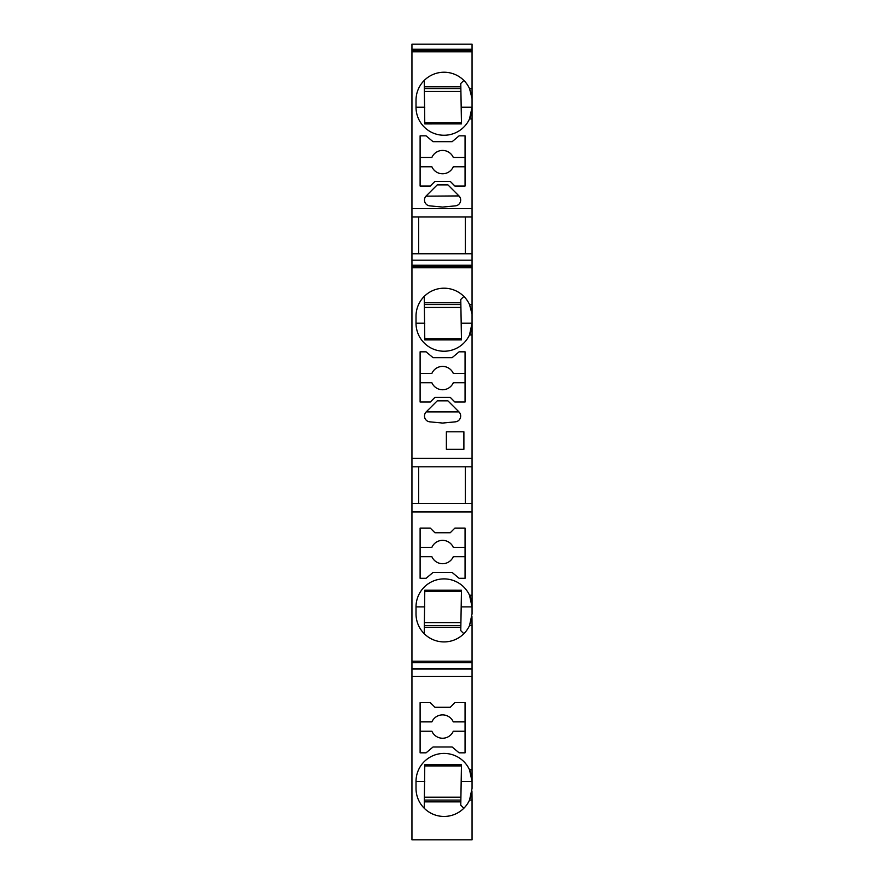 <?xml version="1.0" encoding="UTF-8"?>
<svg xmlns="http://www.w3.org/2000/svg" width="884" height="884" viewBox="0 0 884 884"><rect width="100%" height="100%" fill="white"/><g stroke="black" fill="none" stroke-linecap="round" stroke-linejoin="round"><path stroke-width="1.33" d="M411.944 208.591L472.056 208.591L472.056 216.978L411.944 216.978L411.944 44.2L472.056 44.2L472.056 107.24A28.023 28.023 -176.9 0 1 472.045 108.268M472.056 208.591L472.056 107.24L469.514 118.92A28.023 28.023 -1.1 0 1 416.021 107.24L416.021 100.235A28.023 28.023 0.9 0 1 469.514 88.566L471.305 93.77M472.056 216.978L472.056 323.212A28.023 28.023 -176.9 0 1 472.045 324.24M472.056 595.23L472.056 606.899L469.514 595.23L472.056 595.23L472.056 323.212L469.514 334.892A28.023 28.023 -1.1 0 1 416.021 323.212L416.021 316.207A28.023 28.023 0.9 0 1 469.514 304.538L471.305 309.743M463.857 633.717L460.774 630.635L461.183 606.899L472.056 606.899L472.056 613.905L469.514 625.574A28.023 28.023 -1 0 1 416.021 613.905L416.021 606.899A28.023 28.023 1 0 1 469.514 595.23A28.023 28.023 176.7 0 1 471.946 604.391M471.857 617.231L469.514 625.574L472.056 625.574L471.946 616.413M472.056 625.574L472.056 788.429L469.514 800.108L472.056 800.108L471.946 790.948M472.056 800.108L472.056 839.8L411.944 839.8L411.944 668.978L472.056 668.978M472.056 511.969L411.944 511.969L411.944 668.978M411.944 511.969L411.944 503.582L472.056 503.582M472.056 466.807L411.944 466.807L411.944 503.582M411.944 466.807L411.944 458.42L472.056 458.42M411.944 216.978L411.944 458.42M424.784 122.754L461.448 122.754M411.944 50.543L472.056 50.543M411.944 49.272L472.056 49.272M411.944 51.802L472.056 51.802M460.862 88.566L424.784 88.566M424.232 80.422L424.784 123.915L461.459 123.893L461.183 107.24L472.056 107.24M463.857 80.422L460.774 83.505L461.183 107.24M424.784 91.483L460.907 91.483M471.946 109.749A28.023 28.023 -176.9 0 1 469.514 118.92L472.056 118.92M471.758 96.091L471.857 96.909M472.001 98.323L469.514 88.566L472.056 88.566M424.784 86.809L460.829 86.809M425.978 196.16L426.198 195.928A5.834 5.834 -4 0 0 429.768 205.862L442.586 207.077L455.393 205.862A5.834 5.834 -4 0 0 458.973 195.928L425.978 196.16M458.973 195.928L447.923 184.878L437.248 184.878L426.198 195.928M442 181.375L434.95 181.375L430.287 186.038L420.11 186.038L420.11 135.838L426.077 135.838L433.038 141.683L452.133 141.683L459.094 135.838L465.061 135.838L465.061 186.038L454.884 186.038L450.221 181.375L442 181.375M420.11 166.778L431.889 166.778A11.669 11.669 4.3 0 0 453.282 166.778L465.061 166.778M465.061 157.44L453.282 157.44A11.669 11.669 4.3 0 0 431.889 157.44L420.11 157.44M465.349 216.978L465.349 253.752M418.651 216.978L418.651 253.752M472.056 253.752L411.944 253.752M424.784 800.108L460.862 800.108M460.829 801.854L424.784 801.854M463.857 808.241L460.774 805.158L461.459 764.782L424.784 764.759L424.232 808.241M461.183 781.434L472.056 781.434A28.023 28.023 176.7 0 0 472.045 780.395M471.946 778.914A28.023 28.023 176.7 0 0 469.514 769.754A28.023 28.023 1 0 0 416.021 781.434L416.021 788.429A28.023 28.023 -1 0 0 469.514 800.108L471.305 794.893M472.056 781.434L469.514 769.754L472.056 769.754M442 746.991L433.038 746.991L426.077 752.825L420.11 752.825L420.11 702.625L430.287 702.625L434.95 707.299L450.221 707.299L454.884 702.625L465.061 702.625L465.061 752.825L459.094 752.825L452.133 746.991L442 746.991M420.11 731.234L431.889 731.234A11.669 11.669 -4.4 0 0 453.282 731.234L465.061 731.234M465.061 721.885L453.282 721.885A11.669 11.669 -4.4 0 0 431.889 721.885L420.11 721.885M411.944 676.359L472.056 676.359M411.944 661.232L472.056 661.232M411.944 662.724L472.056 662.724M472.056 606.899A28.023 28.023 176.7 0 0 472.045 605.871M461.183 606.899L461.459 590.247L424.784 590.225L424.232 633.717M424.784 625.574L460.862 625.574M461.448 591.385L424.784 591.385M460.907 622.656L424.784 622.656M460.829 627.331L424.784 627.331M420.11 578.302L426.077 578.302L433.038 572.456L452.133 572.456L459.094 578.302L465.061 578.302L465.061 528.102L454.884 528.102L450.221 532.765L434.95 532.765L430.287 528.102L420.11 528.102L420.11 578.302M420.11 556.699L431.889 556.699A11.669 11.669 -4.4 0 0 453.282 556.699L465.061 556.699M465.061 547.362L453.282 547.362A11.669 11.669 -4.4 0 0 431.889 547.362L420.11 547.362M465.349 466.807L465.349 503.582M418.651 466.807L418.651 503.582M471.946 325.721A28.023 28.023 -176.9 0 1 469.514 334.892L472.056 334.892M424.232 296.394L424.784 339.887L461.459 339.865L461.183 323.212L472.056 323.212M460.862 304.538L424.784 304.538M424.784 307.455L460.907 307.455M424.784 302.781L460.829 302.781M463.857 296.394L460.774 299.488L461.183 323.212M424.784 338.727L461.448 338.727M471.758 312.074L471.857 312.881M471.946 313.698L469.514 304.538L472.056 304.538M450.221 397.347L454.884 402.021L465.061 402.021L465.061 351.821L459.094 351.821L452.133 357.655L433.038 357.655L426.077 351.821L420.11 351.821L420.11 402.021L430.287 402.021L434.95 397.347L450.221 397.347M456.409 409.336L447.923 400.85L437.248 400.85L426.198 411.9A5.834 5.834 -4 0 0 429.768 421.834L442.586 423.06L455.393 421.834A5.834 5.834 -4 0 0 458.973 411.9L456.409 409.336M463.89 449.293L463.89 431.79L446.376 431.79L446.376 449.293L463.89 449.293M411.944 267.775L472.056 267.775M458.973 411.9L426.198 411.9M420.11 373.413L431.889 373.413A11.669 11.669 4.3 0 1 453.282 373.413L465.061 373.413M420.11 382.75L431.889 382.75A11.669 11.669 4.3 0 0 453.282 382.75L465.061 382.75M411.944 266.515L472.056 266.515M472.056 260.172L411.944 260.172M411.944 265.244L472.056 265.244M471.758 792.572L471.857 791.766M461.448 765.92L424.784 765.92M460.907 797.191L424.784 797.191M424.784 107.24L416.021 107.24M424.784 781.434L416.021 781.434M424.784 606.899L416.021 606.899M424.784 323.212L416.021 323.212"/></g></svg>

